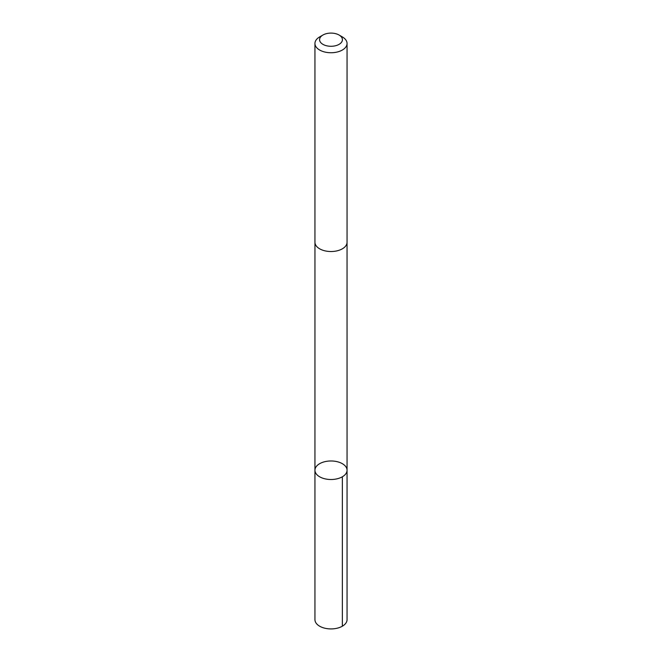 <?xml version="1.0" encoding="UTF-8"?>
<svg xmlns="http://www.w3.org/2000/svg" width="662" height="662" viewBox="0 0 662 662"><rect width="100%" height="100%" fill="white"/><g stroke="black" fill="none" stroke-linecap="round" stroke-linejoin="round"><path stroke-width="0.99" d="M346.913 471.443A16.053 9.268 180 0 1 329.957 479.487A16.053 9.268 180 0 1 314.947 470.243A16.053 9.268 180 0 1 331 460.975A16.053 9.268 180 0 1 347.053 470.243A16.053 9.268 180 0 1 346.913 471.443A16.053 9.268 180 0 1 329.957 479.487A16.053 9.268 180 0 1 314.947 470.243L314.947 619.649A16.053 9.268 0 0 0 329.957 628.9A16.053 9.268 0 0 0 346.921 620.848A16.053 9.268 0 0 0 347.053 619.649L347.053 470.243A16.053 9.268 180 0 1 346.913 471.443M322.924 35.028L319.647 36.923A16.053 9.268 0 0 0 315.079 42.277A16.053 9.268 0 0 0 314.947 43.477L314.947 242.259A16.053 9.268 0 0 0 331 251.527A16.053 9.268 0 0 0 347.053 242.259L347.053 43.477A16.053 9.268 0 0 0 342.353 36.923L339.076 35.028A11.42 6.595 0 0 0 322.924 35.028A11.42 6.595 0 0 0 319.68 38.843A11.42 6.595 0 0 0 334.674 45.935A11.42 6.595 0 0 0 339.076 35.028M314.947 43.477A16.053 9.268 0 0 0 331 52.745A16.053 9.268 0 0 0 347.053 43.477M342.353 476.797L342.353 626.202M314.955 242.482L314.947 470.243M347.045 242.482L347.053 470.243"/></g></svg>
